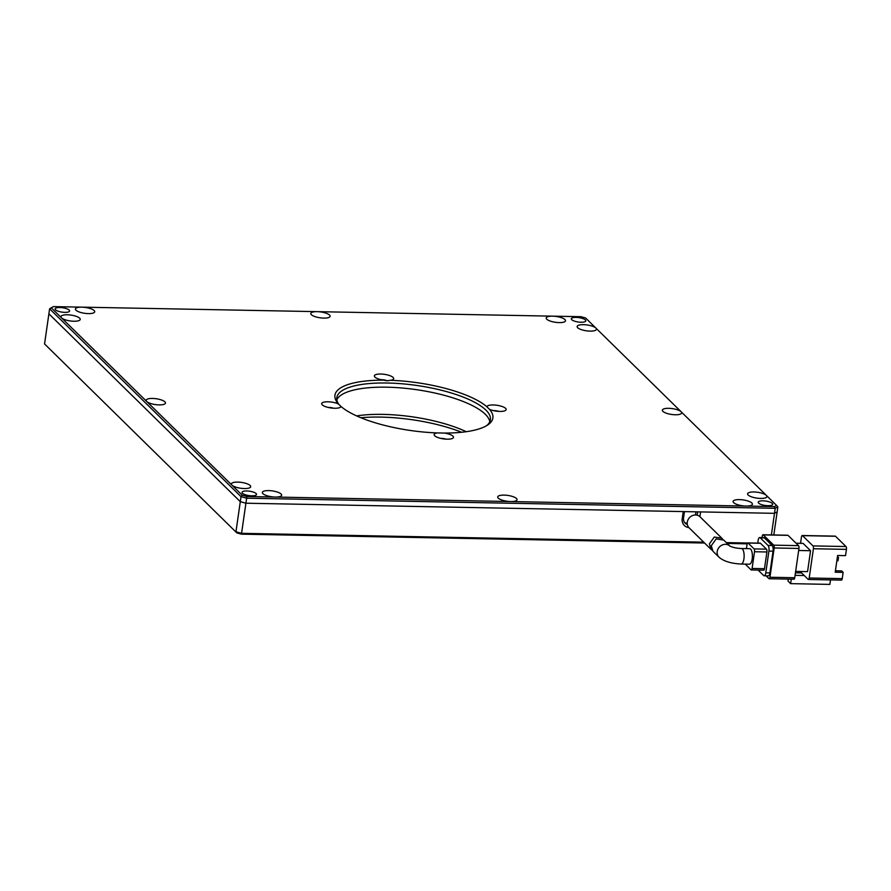 <?xml version="1.0" encoding="UTF-8"?>
<svg xmlns="http://www.w3.org/2000/svg" width="891" height="891" viewBox="0 0 891 891"><rect width="100%" height="100%" fill="white"/><g stroke="black" fill="none" stroke-linecap="round" stroke-linejoin="round"><path stroke-width="1.34" d="M64.831 312.362A7.317 2.216 -171.8 0 1 55.119 308.899A7.317 2.216 -171.8 0 1 59.897 307.529A7.317 2.216 -171.8 0 1 69.598 310.992A7.317 2.216 -171.8 0 1 64.831 312.362M251.741 495.819A7.317 2.216 -171.8 0 1 242.029 492.344A7.317 2.216 -171.8 0 1 246.807 490.974A7.317 2.216 -171.8 0 1 256.519 494.438A7.317 2.216 -171.8 0 1 251.741 495.819M767.942 505.687A7.317 2.216 -171.8 0 1 758.23 502.223A7.317 2.216 -171.8 0 1 763.008 500.842A7.317 2.216 -171.8 0 1 772.709 504.306A7.317 2.216 -171.8 0 1 767.942 505.687M581.032 322.241A7.317 2.216 -171.8 0 1 571.32 318.778A7.317 2.216 -171.8 0 1 576.098 317.396A7.317 2.216 -171.8 0 1 585.799 320.86A7.317 2.216 -171.8 0 1 581.032 322.241M338.992 404.614A77.584 23.456 -171.8 0 1 336.831 397.631A77.584 23.456 -171.8 0 1 387.451 383.019A77.584 23.456 -171.8 0 1 490.406 419.761A77.584 23.456 -171.8 0 1 486.475 425.753M386.85 387.195A77.584 23.456 8.2 0 0 336.843 399.769A77.584 23.456 -171.8 0 1 386.85 387.195A77.584 23.456 -171.8 0 1 489.794 421.811A77.584 23.456 8.2 0 0 386.85 387.195M493.458 410.606A5.324 1.604 -171.8 0 1 494.115 410.606A5.324 1.604 -171.8 0 1 498.76 411.375M380.958 379.677A5.324 1.604 -171.8 0 1 381.615 379.677A5.324 1.604 -171.8 0 1 387.084 380.758L390.626 380.29A9.756 2.951 8.2 0 0 393.031 379.499A9.756 2.951 8.2 0 0 393.098 377.428A9.756 2.951 8.2 0 0 381.036 374.031A9.756 2.951 8.2 0 0 374.721 376.86A9.756 2.951 8.2 0 0 374.922 377.082A9.756 2.951 8.2 0 0 383.442 380.156A79.8 24.124 8.2 0 0 337.923 403.389A79.8 24.124 8.2 0 0 338.368 403.913A9.756 2.951 8.2 0 0 328.033 401.796A9.756 2.951 8.2 0 0 322.041 404.637A9.756 2.951 8.2 0 0 334.615 408.256A9.756 2.951 8.2 0 0 340.351 407.276A9.756 2.951 8.2 0 0 340.975 406.463A79.8 24.124 8.2 0 0 437.214 432.926A9.756 2.951 8.2 0 0 434.53 435.565A9.756 2.951 8.2 0 0 447.115 439.185A9.756 2.951 8.2 0 0 452.84 438.205A9.756 2.951 8.2 0 0 444.386 433.059A79.8 24.124 8.2 0 0 487.722 424.974A79.8 24.124 8.2 0 0 489.46 409.303A9.756 2.951 8.2 0 0 499.795 411.419A9.756 2.951 8.2 0 0 505.531 410.428A9.756 2.951 8.2 0 0 503.404 406.998A9.756 2.951 8.2 0 0 493.224 404.96A9.756 2.951 8.2 0 0 486.865 406.753L489.46 409.303M328.267 407.454A5.324 1.604 -171.8 0 1 328.924 407.443A5.324 1.604 -171.8 0 1 333.568 408.212M440.767 438.383A5.324 1.604 -171.8 0 1 441.424 438.383A5.324 1.604 -171.8 0 1 446.068 439.152M51.221 307.751L61.501 317.842A9.756 2.951 8.2 0 0 70.489 320.983A9.756 2.951 8.2 0 0 79.611 320.259A9.756 2.951 8.2 0 0 79.667 318.187A9.756 2.951 8.2 0 0 67.605 314.79A9.756 2.951 8.2 0 0 61.301 317.619A9.756 2.951 8.2 0 0 61.501 317.842L146.737 401.496A9.756 2.951 8.2 0 0 155.725 404.637A9.756 2.951 8.2 0 0 164.835 403.913A9.756 2.951 8.2 0 0 164.902 401.841A9.756 2.951 8.2 0 0 152.84 398.444A9.756 2.951 8.2 0 0 146.525 401.273A9.756 2.951 8.2 0 0 146.737 401.496L231.961 485.15A9.756 2.951 8.2 0 0 244.334 488.546A9.756 2.951 8.2 0 0 250.07 487.566A9.756 2.951 8.2 0 0 247.943 484.136A9.756 2.951 8.2 0 0 237.763 482.098A9.756 2.951 8.2 0 0 231.76 484.927A9.756 2.951 8.2 0 0 231.961 485.15L242.241 495.24L246.885 496.51L275.274 497.055A9.756 2.951 8.2 0 0 281.01 496.075A9.756 2.951 8.2 0 0 278.883 492.645A9.756 2.951 8.2 0 0 268.692 490.596A9.756 2.951 8.2 0 0 262.7 493.436A9.756 2.951 8.2 0 0 275.274 497.055L510.666 501.555A9.756 2.951 8.2 0 0 516.39 500.575A9.756 2.951 8.2 0 0 514.274 497.145A9.756 2.951 8.2 0 0 504.083 495.106A9.756 2.951 8.2 0 0 498.08 497.935A9.756 2.951 8.2 0 0 510.666 501.555L746.045 506.066A9.756 2.951 8.2 0 0 751.781 505.074A9.756 2.951 8.2 0 0 749.654 501.655A9.756 2.951 8.2 0 0 739.474 499.606A9.756 2.951 8.2 0 0 733.471 502.435A9.756 2.951 8.2 0 0 746.045 506.066L774.446 506.6L776.618 505.464L766.338 495.374L585.587 317.976L580.954 316.695L552.554 316.16A9.756 2.951 8.2 0 0 546.562 318.989A9.756 2.951 8.2 0 0 559.136 322.609A9.756 2.951 8.2 0 0 564.872 321.629A9.756 2.951 8.2 0 0 562.744 318.198A9.756 2.951 8.2 0 0 552.554 316.16L317.174 311.65A9.756 2.951 8.2 0 0 311.171 314.49A9.756 2.951 8.2 0 0 323.745 318.109A9.756 2.951 8.2 0 0 329.481 317.129A9.756 2.951 8.2 0 0 327.353 313.699A9.756 2.951 8.2 0 0 317.174 311.65L81.783 307.15A9.756 2.951 8.2 0 0 75.791 309.99A9.756 2.951 8.2 0 0 88.365 313.61A9.756 2.951 8.2 0 0 94.09 312.63A9.756 2.951 8.2 0 0 91.973 309.199A9.756 2.951 8.2 0 0 81.783 307.15L53.393 306.604L49.618 308.798L48.894 313.821L240.292 501.666L48.894 313.821L44.55 343.937L236.817 532.885L44.55 343.937M681.103 411.72A9.756 2.951 8.2 0 0 669.041 408.323A9.756 2.951 8.2 0 0 662.726 411.152A9.756 2.951 8.2 0 0 662.926 411.375A9.756 2.951 8.2 0 0 671.925 414.504A9.756 2.951 8.2 0 0 681.036 413.792A9.756 2.951 8.2 0 0 681.103 411.72M753.964 491.966A9.756 2.951 8.2 0 0 747.961 494.806A9.756 2.951 8.2 0 0 760.535 498.425A9.756 2.951 8.2 0 0 766.271 497.445A9.756 2.951 8.2 0 0 766.338 495.374A9.756 2.951 8.2 0 0 753.964 491.966M595.867 328.066A9.756 2.951 8.2 0 0 583.805 324.669A9.756 2.951 8.2 0 0 577.502 327.498A9.756 2.951 8.2 0 0 577.702 327.721A9.756 2.951 8.2 0 0 586.69 330.862A9.756 2.951 8.2 0 0 595.801 330.138A9.756 2.951 8.2 0 0 595.867 328.066M444.386 433.059L437.214 432.926M340.975 406.463L338.368 403.913M383.442 380.156L387.095 380.758M774.446 506.6L775.226 508.315L777.854 506.923L777.141 511.935L774.502 513.327L245.916 503.215L240.292 501.666L245.916 503.215L246.64 498.203L775.226 508.315L774.502 513.327L700.582 511.913L699.892 516.68M49.618 308.798L241.016 496.655L235.948 531.782L241.572 533.33L245.916 503.215L683.241 511.579L682.216 518.696A9.311 8.208 134.5 0 0 688.877 527.595M242.241 495.24L241.016 496.655L246.64 498.203L246.885 496.51M776.618 505.464L777.854 506.923M486.865 406.753A79.8 24.124 8.2 0 0 390.626 380.29M749.42 564.192A7.763 2.818 -88.9 0 0 752.193 559.002A7.763 2.818 -88.9 0 0 749.721 548.678L741.457 548.522A7.763 2.818 91.1 0 1 743.929 558.846A7.763 2.818 91.1 0 1 741.167 564.036L749.42 564.192M711.296 545.693L712.923 551.206L719.004 557.176A7.763 6.838 134.5 0 1 717.21 551.496A7.763 6.838 134.5 0 1 722.222 544.991A7.763 6.838 134.5 0 1 729.729 545.96L723.715 540.057L716.164 538.91L711.296 545.693M802.501 535.636L835.535 536.271L846.005 546.539L812.971 545.905L802.501 535.636A2.216 0.802 -88.9 0 0 802.245 535.513A2.216 0.802 -88.9 0 0 801.455 536.995L800.541 543.332M796.075 543.243L803.092 543.376L810.565 550.716L807.558 571.621L795.652 571.398M800.118 571.487L808.148 579.362A2.216 0.802 91.1 0 0 808.404 579.495A2.216 0.802 91.1 0 0 809.195 578.014L813.416 548.733A2.216 0.802 -88.9 0 0 812.971 545.905M841.182 579.996A2.216 0.802 -88.9 0 0 841.438 580.119A2.216 0.802 -88.9 0 0 842.229 578.638L843.131 572.367L835.212 572.211L837.618 555.483L845.548 555.639L846.45 549.368A2.216 0.802 -88.9 0 0 846.005 546.539M798.67 550.482L810.565 550.716M795.451 572.824L801.599 572.946M804.217 575.519L795.084 575.341M793.692 579.094A2.216 0.802 -88.9 0 0 793.948 579.217A2.216 0.802 -88.9 0 0 794.739 577.736L769.958 577.257L774.179 547.976L798.96 548.455A2.216 0.802 -88.9 0 0 798.514 545.626L773.733 545.158L763.264 534.878L788.045 535.357A2.216 0.802 -88.9 0 0 787.789 535.235A2.216 0.802 -88.9 0 0 787.521 535.346M788.045 535.357L798.514 545.626M798.96 548.455L794.739 577.736M843.131 572.367L841.639 570.897L835.424 570.786M830.501 579.918L829.855 584.396L790.629 583.638L791.275 579.161M790.629 583.638L788.012 581.077L788.29 579.105M835.68 570.786L835.569 569.717M766.071 575.831L768.911 578.615A2.216 0.802 91.1 0 0 769.178 578.738L793.948 579.217M763.264 534.878A2.216 0.802 91.1 0 0 763.008 534.756A2.216 0.802 91.1 0 0 762.217 536.237L762.028 537.596M837.351 557.398L838.509 557.421L838.03 560.773L836.861 560.751M769.958 577.257A2.216 0.802 91.1 0 1 769.178 578.738M764.378 537.874A4.433 1.615 -88.9 0 0 763.854 537.629L759.722 537.551A4.433 1.615 91.1 0 1 760.246 537.796L764.378 537.874L772.152 545.504L768.02 545.426L760.246 537.796M769.902 572.913L765.781 572.824A4.433 1.615 91.1 0 1 764.2 575.798L768.332 575.876A4.433 1.615 -88.9 0 0 769.902 572.913L773.043 551.161A4.433 1.615 -88.9 0 0 772.152 545.504M773.733 545.158A2.216 0.802 91.1 0 1 774.179 547.976M837.451 556.686L838.509 557.421M759.722 537.551A4.433 1.615 91.1 0 0 758.141 540.514L757.773 543.109M768.02 545.426A4.433 1.615 91.1 0 1 768.911 551.084L773.043 551.161M765.781 572.824L768.911 551.084M764.2 575.798A4.433 1.615 91.1 0 1 763.676 575.541L758.118 570.084M763.442 570.062A2.216 0.802 -88.9 0 0 763.71 570.184A2.216 0.802 -88.9 0 0 764.489 568.703L766.906 551.975A2.216 0.802 -88.9 0 0 766.46 549.146L760.48 543.276A2.216 0.802 -88.9 0 0 760.223 543.154A2.216 0.802 -88.9 0 0 759.956 543.265M766.46 549.146L754.076 548.912L748.084 543.042A2.216 0.802 91.1 0 0 747.827 542.92A2.216 0.802 91.1 0 0 747.037 544.401L746.435 548.611M764.489 568.703L752.104 568.469L754.521 551.741L766.906 551.975M745.232 564.114L751.057 569.828A2.216 0.802 91.1 0 0 751.313 569.95L763.71 570.184M752.104 568.469A2.216 0.802 91.1 0 1 751.313 569.95M754.076 548.912A2.216 0.802 91.1 0 1 754.521 551.741M712.098 550.159L711.029 549.346L709.403 543.833L714.27 537.05L721.81 538.186L722.679 539.222M721.81 538.186L699.97 516.747A7.763 6.838 134.5 0 0 692.418 515.599A7.763 6.838 134.5 0 0 687.306 522.148A7.763 6.838 134.5 0 0 689.099 527.817L711.029 549.346M360.9 417.745A82.017 24.803 -171.8 0 1 380.825 417.099A82.017 24.803 -171.8 0 1 461.638 432.258M356.634 415.908A77.584 23.456 -171.8 0 1 382.93 414.382A77.584 23.456 -171.8 0 1 466.238 431.701M747.159 543.833L727.167 543.443M704.581 543.02L241.461 534.154L236.817 532.885M241.461 534.154L241.572 533.33L703.723 542.173M747.594 543.009L726.31 542.608M771.394 534.923L774.502 513.327L777.141 511.935L773.822 534.968M682.216 518.696L683.531 517.994L684.455 511.601M695.96 511.824L695.515 514.965M687.228 523.329A7.095 6.248 -45.5 0 1 684.488 522.382M697.664 511.857L697.185 515.187M683.531 517.994A7.095 6.248 134.5 0 0 685.168 523.184A7.095 6.248 134.5 0 0 687.351 524.509M813.416 548.733L846.45 549.368M842.229 578.638L809.195 578.014M748.084 543.042L760.48 543.276M741.457 548.522C736.289 548.243 732.357 547.375 729.684 545.927L729.874 546.094M835.279 536.137L802.245 535.513M841.438 580.119L808.404 579.495M763.008 534.756L787.789 535.235M747.827 542.92L760.223 543.154M741.167 564.036C730.943 563.502 723.559 561.207 719.004 557.176"/></g></svg>
